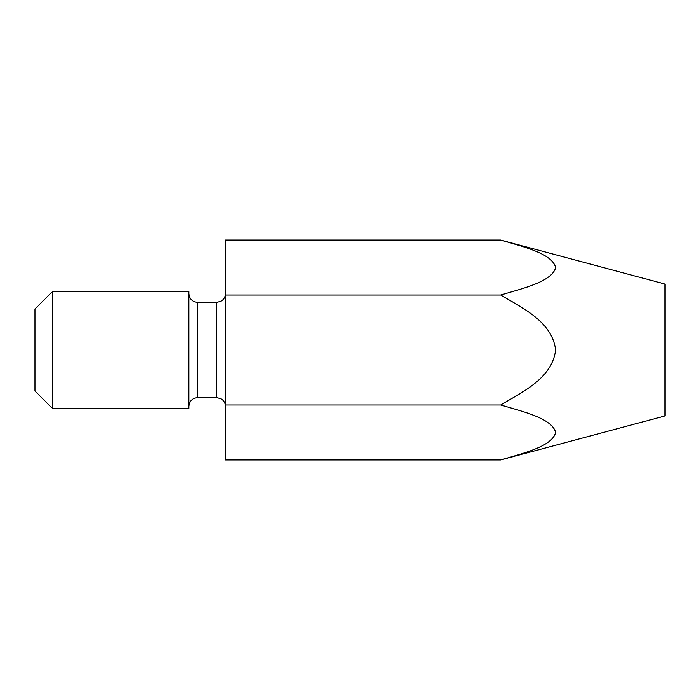 <?xml version="1.0" encoding="UTF-8"?>
<svg xmlns="http://www.w3.org/2000/svg" width="700" height="700" viewBox="0 0 700 700"><rect width="100%" height="100%" fill="white"/><g stroke="black" fill="none" stroke-linecap="round" stroke-linejoin="round"><path stroke-width="1.05" d="M52.579 350L52.579 408.608L188.834 408.608L188.834 291.392L52.579 291.392L52.579 350M52.579 408.608L35 391.02L35 308.98L52.579 291.392M225.461 295.015L225.461 240.039L500.657 240.039L665 284.069L665 415.931L500.657 459.961C522.454 453.425 552.335 446.6 555.642 432.408C552.029 418.259 522.392 411.504 500.657 404.985C522.104 392.088 552.108 378.516 555.642 350C552.204 321.694 522.445 308.079 500.657 295.015L225.461 295.015L225.461 459.961L500.657 459.961M500.657 404.985L225.461 404.985M500.657 240.039C522.454 246.575 552.335 253.4 555.642 267.592C552.029 281.741 522.392 288.496 500.657 295.015M188.834 293.589C189.359 298.935 192.29 301.866 197.627 302.382L197.627 397.618L216.676 397.618L216.676 302.382L220.911 301.297C223.825 299.556 225.348 296.993 225.461 293.589M197.627 302.382L216.676 302.382M216.676 397.618L220.911 398.703C223.825 400.444 225.348 403.007 225.461 406.411M197.627 397.618C192.29 398.134 189.359 401.065 188.834 406.411"/></g></svg>
